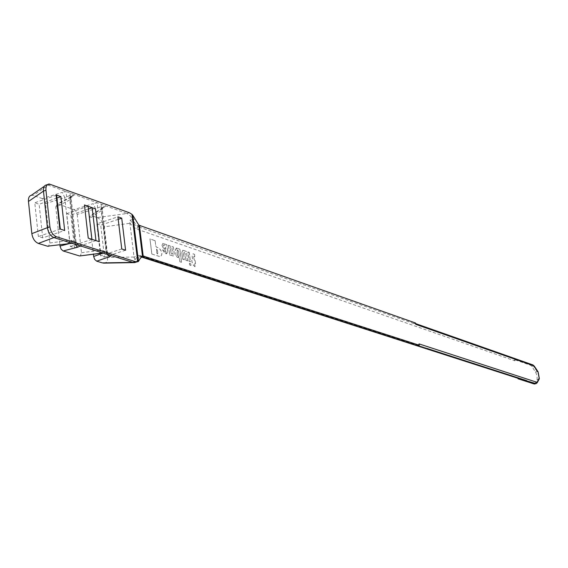 <?xml version="1.0" encoding="UTF-8"?>
<svg xmlns="http://www.w3.org/2000/svg" width="568" height="568" viewBox="0 0 568 568"><rect width="100%" height="100%" fill="white"/><g stroke="black" fill="none" stroke-linecap="round" stroke-linejoin="round"><path stroke-width="0.43" stroke-dasharray="2.84 2.13" d="M74.088 209.606L76.098 211.395L77.177 214.427L95.502 208.712L93.138 203.656L74.088 209.606L58.035 204.047L72.029 196.833L74.635 194.646L126.976 213.525L97.135 217.587L91.434 215.613L103.873 207.505L105.598 205.815L103.667 206.454L101.303 210.763L102.78 207.569M77.177 214.427L81.508 252.724L80.265 255.891M70.084 243.395L76.069 242.096L75.317 242.508L70.041 195.477L71 196.911L71.114 198.608L69.8 199.922L55.77 207.142L59.881 244.694M55.77 207.142L57.219 203.955L58.035 204.047M74.472 247.74L70.808 215.016L66.712 213.625L70.368 246.462L74.472 247.74L95.964 240.654L99.279 241.691M88.239 238.12L91.909 239.305M88.182 238.134L84.447 205.005M45.603 203.6L64.773 197.579L62.274 192.353L42.359 198.615L44.474 200.476L45.603 203.6L49.842 242.983L48.536 246.207M31.318 195.285L33.256 195.463L48.216 185.118L74.635 194.646L72.498 195.371L71.114 198.608M42.359 198.615L33.256 195.463M42.714 237.878L39.128 204.239L34.783 202.762L38.361 236.529L42.714 237.878L64.667 230.487M189.279 252.419L187.937 251.958L189.172 261.372L190.514 261.82L189.279 252.419L187.937 251.958M184.011 250.609L182.811 250.268L181.888 252.575L182.754 259.235L184.337 259.761L183.429 252.796L183.84 252.078L185.033 253.342L185.942 260.293L187.589 260.847L186.354 251.411L184.011 250.609L182.761 250.289L181.838 252.59L182.754 259.235M176.698 248.102L175.384 250.36L176.03 255.344L177.408 257.389L178.792 257.439L179.531 258.546L179.957 261.805L181.625 262.359L179.914 249.203L176.272 248.06L175.334 250.374L176.03 255.344M514.523 359.622L514.743 360.808L515.652 359.338L514.523 359.622L530.732 365.302L531.705 366.225L535.773 372.338L537.087 376.179L537.129 379.594L534.602 383.975M518.556 378.473L517.824 377.592L517.952 378.281M415.762 324.349L414.952 323.369L413.724 323.519L522.745 361.83L138.038 226.625L139.231 226.547C136.725 225.674 134.609 223.423 132.869 219.795L130.086 220.072L129.873 222.954L134.069 257.368L134.935 259.803L137.761 259.675L139.046 257.361L141.226 256.509M129.873 222.954L133.139 226.916L136.654 229.025L514.743 360.808M155.809 246.022L156.491 247.137L158.756 247.904C162.242 251.276 162.803 254.223 160.446 256.743L151.862 254.038L149.973 238.929L155.142 240.704L155.76 246.036L156.491 247.137M162.945 247.456L165.139 249.487L165.984 251.908L165.671 252.32L164.983 252.064L164.06 250.303L162.618 249.821L164.677 253.2L166.68 253.797L167.645 251.446L166.779 244.694L162.817 243.395L162.043 245.269L162.895 247.47L165.139 249.487M171.039 252.895L170.13 245.845L168.433 245.262L169.662 254.862L173.311 256.012L174.255 253.669L173.396 246.966L171.777 246.413L172.686 253.449L172.381 254.194L171.699 253.995L170.989 252.909L170.13 245.845M190.99 265.455L190.77 263.793L189.428 263.346L189.648 265.015L190.99 265.455L190.77 263.793M194.597 254.4L194.781 256.622L194.064 256.239L193.78 256.97L194.121 259.569L195.193 260.783L195.555 263.502L195.001 263.339L194.718 264.077L195.072 266.797L193.383 265.185L193.17 263.566L192.083 262.345L191.728 259.619L192.282 259.782L192.573 259.043L192.176 256.033L193.056 253.782L194.597 254.4L194.781 256.622M519.18 378.508L519.699 378.38M141.929 256.147L139.913 255.494L140.857 256.842L140.04 256.63L141.169 256.551M130.086 220.072L133.217 224.012L138.038 226.625L136.654 229.025M417.452 345.713L419.049 343.896M415.535 323.022L414.299 323.355M96.844 223.87L100.713 225.191L104.434 257.041L100.557 255.841L96.844 223.87L117.903 216.813M103.106 253.15L106.145 252.085L101.303 210.763L89.297 218.581L93.393 254.166M89.297 218.581L90.589 215.535L91.434 215.613M97.135 217.587C100.863 219.269 103.149 222.358 103.994 226.859L129.923 223.281M134.041 257.034L107.586 257.46L103.994 226.859M107.586 257.46C107.849 260.74 106.798 262.629 104.427 263.112M50.687 184.245L48.216 185.118L46.285 184.919L44.297 186.29M136.185 262.118L137.761 259.675L139.834 259.015M134.928 219.106L132.869 219.795L130.363 215.868L126.976 213.525L129.341 212.73M106.699 254.159L106.145 252.085L107.139 251.674L106.486 252.348L102.581 250.232L100.337 250.247L95.502 208.712L101.125 206.617L102.098 208.044L102.212 209.72M70.02 195.47L75.295 242.508L71.49 240.342L69.53 240.349L64.773 197.579L70.02 195.47L70.318 193.092L70.041 195.477M71.114 196.776L69.8 199.922L74.933 244.19M75.956 241.762L78.107 245.184M71.49 240.342L71.696 243.331M49.842 242.983L69.53 240.349L68.593 243.537M107.139 251.674L109.177 254.94M102.581 250.232L102.929 253.143M81.508 252.724L100.337 250.247L99.471 253.371M97.668 208.101L97.178 202.776L93.138 203.656M103.553 206.539L102.822 207.554L103.873 207.505M66.655 197.025L65.98 191.53L62.274 192.353M72.526 195.349L71.156 196.769L72.029 196.833M134.935 259.803L136.668 257.531L140.04 256.622M140.076 256.63L140.985 256.708M418.005 345.394L427.583 348.489M423.927 326.898L414.328 323.526M537.001 379.914L538.734 379.204L538.357 374.39L537.378 371.948L533.309 365.827L532.344 364.905L522.745 361.83M519.67 378.238L526.586 380.603M523.277 361.844L516.191 359.352M91.909 239.341L70.368 246.462M88.111 206.298L66.712 213.625M88.423 209.01L70.808 215.016M157.762 253.264L157.45 254.024L156.64 252.895L156.576 249.075L157.379 250.211L157.819 253.25L157.428 250.19L156.626 249.061L156.697 252.874L157.499 254.01L157.819 253.25M155.142 240.704L155.76 246.036M151.862 254.038L160.396 256.764C162.753 254.237 162.192 251.29 158.706 247.925L156.434 247.158M151.812 254.052L149.973 238.929M155.092 240.718L149.924 238.943M163.499 246.263L163.719 244.815L164.919 245.206L165.586 246.313L165.508 248.862L163.449 246.278L163.669 244.836L164.869 245.22L165.536 246.327L165.458 248.876L163.449 246.278M162.618 249.821L164.01 250.325L164.933 252.078L165.622 252.334L165.934 251.922L165.089 249.501M162.569 249.835L164.628 253.214L166.246 253.754L167.645 251.446M167.595 251.461L166.779 244.694M166.729 244.716L165.515 244.261M162.895 247.47L161.987 245.284L162.767 243.416L165.458 244.275M170.081 245.866L168.433 245.262M168.376 245.277L169.662 254.862M173.396 246.966L174.206 253.69L173.254 256.026L170.918 255.28M170.869 255.302L169.605 254.876M173.346 246.981L171.777 246.413M170.989 252.909L171.65 254.01L172.331 254.215L172.636 253.463L171.728 246.427M178.735 256.757L177.528 255.479L177.202 249.863L178.522 251.155L179.154 256.026L178.735 256.757L179.204 256.012L178.572 251.141L177.372 249.863L176.953 250.587L177.578 255.465L178.785 256.736M179.914 249.203L181.575 262.373L179.907 261.827L179.481 258.561L178.735 257.453L177.358 257.403L175.981 255.359M179.864 249.224L178.686 248.784M176.648 248.117L178.629 248.798M182.704 259.249L184.337 259.761M185.942 260.293L184.983 253.356L183.791 252.093L183.379 252.817L184.288 259.775M185.892 260.314L187.589 260.847M187.539 260.861L186.354 251.411M186.304 251.432L185.132 250.999M183.954 250.623L185.083 251.013M189.229 252.433L190.465 261.834L189.123 261.386L187.887 251.972M190.72 263.808L189.428 263.346M190.94 265.469L189.648 265.015M189.598 265.029L189.378 263.36M195.072 266.797L193.333 265.199L193.113 263.58L192.034 262.359L191.679 259.633L192.232 259.796L192.524 259.058L192.126 256.054L193.006 253.797L194.547 254.421M195.023 266.811L194.668 264.092L194.952 263.353L195.506 263.516L195.144 260.797L194.071 259.583L193.724 256.992L194.015 256.253L194.732 256.637M56.58 195.136L34.783 202.762M56.899 198.04L39.128 204.239M59.803 228.911L56.012 194.938M60.307 229.074L38.361 236.529M60.315 229.117L59.746 228.932M118.201 219.34L100.713 225.191M121.758 248.969L100.557 255.841M125.585 250.211L104.434 257.041M517.824 377.592L142.121 256.204M139.913 255.494L136.618 255.323L134.069 257.368M530.732 365.302L532.905 364.919M140.793 226.029L139.231 226.547M101.125 206.617L106.486 252.348L101.125 206.617L101.402 204.302L101.125 206.617M75.317 242.508L76.112 244.559M75.295 242.508L76.091 244.552M106.486 252.348L107.281 254.343L106.486 252.348M536.22 383.577L539.139 379.197M537.087 382.917L534.95 383.627M538.01 371.699L535.496 371.877M531.705 366.225L534.225 366.04M414.952 323.369L415.634 323.611M103.703 206.432L102.098 208.037L107.26 251.965L110.235 255.273M72.711 195.229L71 196.911L76.069 242.096L79.158 245.511M102.822 207.554L90.589 215.535M71.156 196.769L57.219 203.955M49.175 183.989L47.577 184.557"/><path stroke-width="0.85" d="M80.265 255.891L103.042 253.016L53.91 237.587L38.326 243.416L47.463 246.192L71.724 243.331L47.463 246.192M74.933 244.19L77.688 247.179L63.19 250.978L79.293 255.877M63.19 250.978L61.138 249.196L60.03 246.058L70.084 243.395M59.881 244.694L60.03 246.058M91.909 239.305L88.111 206.298L84.447 205.005M48.536 246.207L47.975 246.278M38.326 243.416C34.854 241.897 32.688 238.638 31.836 233.633L47.4 227.676L43.466 191.118L28.464 201.47L31.836 233.633M28.464 201.47C28.215 197.948 29.167 195.889 31.318 195.285L44.297 186.29M45.958 190.237L49.906 226.824C50.779 231.886 52.952 235.195 56.417 236.749L135.305 261.635L137.747 261.734L131.939 214.328L129.341 212.73L49.175 183.989C46.775 184.337 45.696 186.418 45.958 190.237L43.466 191.118C43.203 187.568 44.148 185.502 46.285 184.919M98.427 233.86L95.523 208.889L84.447 204.963L88.239 238.12L99.336 241.712L98.427 233.86M121.722 218.162L117.903 216.813L121.758 248.969L125.585 250.211L121.722 218.162L118.201 219.34M60.925 196.634L56.069 194.916L59.803 228.911L64.667 230.487L60.925 196.634L56.899 198.04M534.602 383.975L535.83 383.585L518.556 378.473M517.952 378.281L518.044 378.785L534.218 383.982M526.763 380.659L519.699 378.38L518.044 378.785M427.413 348.589L519.18 378.508M140.985 256.708L141.766 256.857L140.949 256.871M143.186 256.005L419.276 345.23L419.049 343.896L536.696 382.2L537.25 381.93L539.288 378.231L538.144 372.111L533.622 365.756L415.762 324.349L415.535 323.022L139.401 225.368L143.186 256.005L142.462 256.026L139.834 259.015M419.276 345.23L418.034 345.564M106.699 254.159L109.667 256.665L96.695 261.166L102.41 262.906L132.919 262.395L103.042 253.016L98.896 253.3M96.695 261.166L94.728 259.469L93.656 256.466L103.106 253.15M93.393 254.166L93.656 256.466M104.427 263.112L102.41 262.906M49.906 226.824L47.4 227.676C48.273 232.731 50.438 236.039 53.91 237.587L56.417 236.749M135.305 261.635L132.919 262.395L134.609 262.622L136.185 262.118M78.107 245.184L80.429 245.909L77.688 247.179M68.593 243.537L67.94 243.466M109.177 254.94L111.484 255.664L109.667 256.665M102.929 253.143L104.143 253.356M99.471 253.371L79.768 255.955M141.226 256.509L417.452 345.713M142.462 256.026L138.606 224.772L132.784 215.222L138.45 261.422L137.747 261.734M138.45 261.422L139.827 259.058M138.606 224.772L139.401 225.368M131.939 214.328L132.784 215.222M95.964 240.619L92.158 207.732L95.467 208.903L99.279 241.691M92.158 207.732L88.423 209.01M56.076 194.959L56.58 195.136L60.307 229.074M519.699 378.38L427.612 348.653M537.087 382.917L535.83 383.585L536.696 382.2M415.634 323.611L532.905 364.919L533.622 365.756M144.535 256.267L142.958 256.771M534.452 384.011L536.22 383.577M534.225 366.04L534.353 366.452M538.01 371.699L538.144 372.111M539.139 379.197L539.288 378.231M532.905 364.919L534.282 366.126L538.066 371.784L539.309 378.884L537.271 382.591L537.25 381.93M140.97 256.878L518.62 378.494M133.998 262.615L103.525 263.126M72.86 243.537L71.724 243.331M141.169 256.551L141.624 256.516M47.577 184.557L46.697 184.87M134.609 262.622L136.987 261.869M141.269 256.48L142.767 255.998"/></g></svg>
